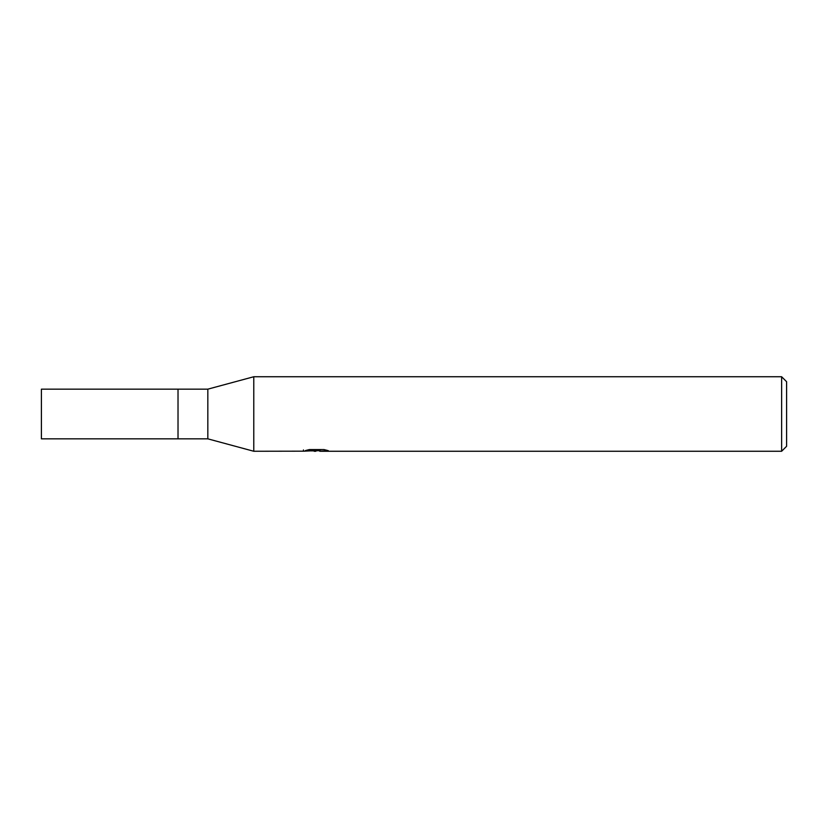 <?xml version="1.0" encoding="UTF-8"?>
<svg xmlns="http://www.w3.org/2000/svg" width="828" height="828" viewBox="0 0 828 828"><rect width="100%" height="100%" fill="white"/><g stroke="black" fill="none" stroke-linecap="round" stroke-linejoin="round"><path stroke-width="1.24" d="M303.462 451.177L253.782 451.26L207.828 438.84L178.02 438.84L178.02 389.16L207.828 389.16L253.782 376.74L781.632 376.74L786.6 381.708L786.6 446.292L781.632 451.26L319.825 451.26L319.68 449.997L321.543 449.573M207.828 438.84L207.828 389.16M253.782 451.26L253.782 376.74L253.782 451.26M319.68 450.67L311.545 450.898M315.882 451.26L314.123 451.26M781.632 451.26L781.632 376.74M303.462 449.935L303.462 451.188L317.372 450.556L305.46 450.556L309.341 449.573L324.038 449.573L328.302 450.67L319.68 451.239M317.372 449.573L317.372 450.556M178.02 438.84L41.4 438.84L41.4 389.16L178.02 389.16L178.02 438.84M317.372 450.018L319.68 450.018"/></g></svg>
